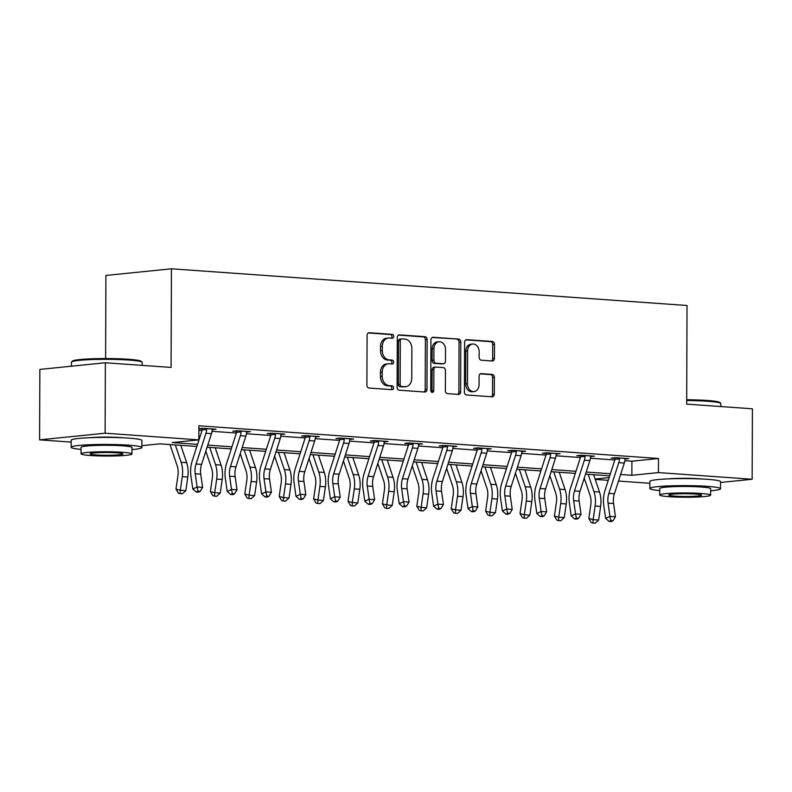 <?xml version="1.0" encoding="UTF-8"?>
<svg xmlns="http://www.w3.org/2000/svg" width="792" height="792" viewBox="0 0 792 792"><rect width="100%" height="100%" fill="white"/><g stroke="black" fill="none" stroke-linecap="round" stroke-linejoin="round"><path stroke-width="1.19" d="M393.763 336.402A1.94 1.515 84.2 0 0 392.258 334.363L369.25 332.719A2.772 2.158 84.2 0 0 368.963 332.729A2.772 2.158 84.2 0 0 367.082 335.333L366.904 385.13A2.772 2.158 84.2 0 0 369.062 388.05L392.06 389.684A1.94 1.515 84.2 0 0 392.07 385.813L389.1 385.605A8.88 6.9 84.2 0 1 382.199 376.259L382.219 372.111A8.88 6.9 84.2 0 1 388.248 363.766A8.88 6.9 84.2 0 1 389.179 363.746L392.149 363.964A1.94 1.515 84.2 0 0 392.169 360.083L389.189 359.875A8.88 6.9 84.2 0 1 382.288 350.529L382.308 346.381A8.88 6.9 84.2 0 1 388.337 338.036A8.88 6.9 84.2 0 1 389.268 338.026L392.238 338.233A1.94 1.515 84.2 0 0 393.763 336.402M391.288 338.164A1.94 1.515 84.2 0 0 390.486 334.541L368.26 332.957M391.109 389.615A1.94 1.515 84.2 0 0 390.308 385.991L387.328 385.783L389.1 385.605M391.198 363.894A1.94 1.515 84.2 0 0 390.397 360.271L387.417 360.053L389.189 359.875M668.577 478.873A22.057 1.861 0.2 0 1 699.029 478.754A22.057 1.861 0.2 0 1 701.861 478.992M89.902 437.689A22.057 1.861 0.2 0 1 120.354 437.56A22.057 1.861 0.2 0 1 123.186 437.808M492.248 360.984A2.772 2.158 84.2 0 0 492.535 360.984A2.772 2.158 84.2 0 0 494.426 358.37L494.465 344.401A2.772 2.158 84.2 0 0 492.317 341.481L466.775 339.669A2.772 2.158 84.2 0 0 466.478 339.669A2.772 2.158 84.2 0 0 464.597 342.273L464.419 392.07A2.772 2.158 84.2 0 0 466.577 394.99L492.119 396.812A2.772 2.158 84.2 0 0 492.416 396.802A2.772 2.158 84.2 0 0 494.297 394.198L494.357 377.319A2.772 2.158 84.2 0 0 492.198 374.398L481.269 373.626A2.772 2.158 84.2 0 0 480.982 373.626A2.772 2.158 84.2 0 0 479.091 376.24L479.061 384.605A7.425 5.772 84.2 0 1 474.022 391.575A7.425 5.772 84.2 0 1 467.488 383.783L467.597 350.995A7.425 5.772 84.2 0 1 472.636 344.025A7.425 5.772 84.2 0 1 479.18 351.826L479.16 357.291A2.772 2.158 84.2 0 0 481.318 360.202L492.248 360.984M71.181 442.104L39.6 439.857L39.847 369.409L105.366 362.756L171.082 367.429L171.428 268.795L687.03 305.494L686.684 404.128L752.4 408.801L752.153 479.259L720.562 482.467M105.366 362.756L105.118 433.204L198.841 439.877L172.28 442.579L197.545 444.371M624.848 460.687L631.917 461.192L658.479 458.499L198.891 425.789L198.841 439.877M658.479 458.499L658.429 472.586L752.153 479.259M427.145 339.61A2.772 2.158 84.2 0 0 424.997 336.689L399.455 334.877A2.772 2.158 84.2 0 0 399.158 334.877A2.772 2.158 84.2 0 0 397.277 337.481L397.099 387.278A2.772 2.158 84.2 0 0 399.257 390.199L424.799 392.02A2.772 2.158 84.2 0 0 425.086 392.01A2.772 2.158 84.2 0 0 426.977 389.407L427.145 339.61L425.383 339.788A2.772 2.158 84.2 0 0 423.225 336.867L398.465 335.105M433.115 337.273L458.657 339.085A2.772 2.158 84.2 0 1 460.805 342.005L460.637 391.802A2.772 2.158 84.2 0 1 458.756 394.406A2.772 2.158 84.2 0 1 458.459 394.416L447.529 393.634A2.772 2.158 84.2 0 1 445.371 390.713L445.441 370.517A2.772 2.158 84.2 0 0 443.292 367.597L436.036 367.082A2.772 2.158 84.2 0 0 435.748 367.092A2.772 2.158 84.2 0 0 433.868 369.696L433.788 390.723A1.94 1.515 84.2 0 1 430.759 390.505L430.937 339.877A2.772 2.158 84.2 0 1 432.818 337.273A2.772 2.158 84.2 0 1 433.115 337.273L432.541 337.323M171.428 268.795L105.91 275.448L105.613 358.558M198.881 430.373L201.98 430.591M212.008 431.313L236.382 433.046M246.411 433.759L270.785 435.491M280.813 436.204L305.187 437.936M315.216 438.659L339.59 440.392M349.618 441.104L373.992 442.837M384.021 443.55L408.395 445.282M418.423 445.995L442.797 447.737M452.826 448.45L477.2 450.183M487.228 450.895L511.602 452.628M521.631 453.341L546.005 455.083M556.034 455.796L580.407 457.528M590.436 458.241L614.81 459.974M198.881 428.769L201.97 428.987M198.881 428.68L202.811 428.284L216.048 429.224L212.246 429.611M246.649 432.056L250.45 431.67L237.214 430.729L232.789 431.185L236.372 431.432M281.051 434.511L284.853 434.125L271.616 433.184L267.191 433.63L270.775 433.887M315.454 436.956L319.255 436.57L306.019 435.63L301.594 436.075L305.177 436.333M349.856 439.402L353.658 439.015L340.421 438.075L335.996 438.53L339.58 438.778M384.259 441.857L388.06 441.471L374.834 440.53L370.399 440.976L373.982 441.233M418.661 444.302L422.463 443.916L409.236 442.976L404.801 443.421L408.385 443.678M453.064 446.747L456.865 446.361L443.639 445.421L439.204 445.876L442.787 446.124M487.466 449.203L491.268 448.817L478.041 447.876L473.606 448.322L477.19 448.579M521.869 451.648L525.67 451.262L512.444 450.321L508.009 450.767L511.592 451.024M556.271 454.093L560.073 453.707L546.846 452.767L542.411 453.222L545.995 453.469M590.674 456.548L594.475 456.162L581.249 455.222L576.814 455.667L580.397 455.925M625.076 458.994L628.878 458.608L615.651 457.667L611.216 458.113L614.8 458.37M39.6 439.857L105.118 433.204M649.846 483.298L618.493 481.061M608.256 480.338L595.237 479.407M196.871 446.47L159.885 443.837L141.867 445.668M609.701 475.853L585.536 474.131M575.299 473.398L551.133 471.676M540.896 470.953L516.731 469.23M506.494 468.508L482.328 466.785M472.091 466.052L447.925 464.33M437.689 463.607L413.523 461.885M403.286 461.162L379.12 459.439M368.884 458.707L344.718 456.994M334.481 456.261L310.315 454.539M300.079 453.816L275.913 452.093M265.676 451.361L241.51 449.648M231.274 448.916L207.108 447.193M595.109 479.021L609.137 477.596M620.611 474.487L631.867 475.289L658.429 472.586M207.781 445.104L231.947 446.827M242.184 447.549L266.35 449.272M276.586 449.995L300.752 451.717M310.989 452.45L335.155 454.163M345.391 454.895L369.557 456.618M379.794 457.34L403.96 459.063M414.196 459.796L438.362 461.508M448.599 462.241L472.765 463.963M483.001 464.686L507.167 466.409M517.404 467.141L541.57 468.854M551.806 469.587L575.972 471.309M586.209 472.032L610.375 473.755M631.917 461.192L631.867 475.289M388.337 338.036L386.565 338.214A8.88 6.9 84.2 0 0 380.536 346.559L382.308 346.381M387.417 360.053A8.88 6.9 84.2 0 1 380.516 350.707L380.536 346.559M388.248 363.766L386.476 363.944A8.88 6.9 84.2 0 0 380.447 372.29L382.219 372.111M387.328 385.783A8.88 6.9 84.2 0 1 380.427 376.438L380.447 372.29M424.017 391.961A2.772 2.158 84.2 0 0 425.205 389.585L425.383 339.788M401.821 338.917A1.94 1.515 84.2 0 0 400.297 340.748L400.148 384.447A1.94 1.515 84.2 0 0 401.653 386.496L404.791 386.714A8.88 6.9 84.2 0 0 405.722 386.704A8.88 6.9 84.2 0 0 411.751 378.358L411.85 348.48A8.88 6.9 84.2 0 0 404.959 339.134L401.821 338.917M400.049 339.095A1.94 1.515 84.2 0 0 398.524 340.926L400.297 340.748M405.722 386.704L403.95 386.882A8.88 6.9 84.2 0 1 403.019 386.902L399.881 386.674A1.94 1.515 84.2 0 1 398.376 384.635L398.524 340.926M432.125 337.501L458.657 339.085M457.677 394.357A2.772 2.158 84.2 0 0 458.865 391.981L459.043 342.184A2.772 2.158 84.2 0 0 456.885 339.263M434.263 367.26A2.772 2.158 84.2 0 0 433.976 367.27A2.772 2.158 84.2 0 0 432.095 369.874L432.016 390.901L433.788 390.723M431.551 392.268A1.94 1.515 84.2 0 0 432.016 390.901M445.52 349.569A7.425 5.772 84.2 0 0 438.976 341.768A7.425 5.772 84.2 0 0 433.937 348.737L433.897 360.291A2.772 2.158 84.2 0 0 436.055 363.211L443.302 363.726A2.772 2.158 84.2 0 0 443.589 363.726A2.772 2.158 84.2 0 0 445.48 361.112L445.52 349.569M438.976 341.768L437.204 341.946A7.425 5.772 84.2 0 0 432.165 348.925L433.937 348.737M442.104 363.845A2.772 2.158 84.2 0 1 441.827 363.904A2.772 2.158 84.2 0 1 441.53 363.904L434.283 363.389A2.772 2.158 84.2 0 1 432.125 360.469L432.165 348.925M472.636 344.025L470.864 344.203A7.425 5.772 84.2 0 0 465.825 351.183L467.597 350.995M474.022 391.575L472.25 391.763A7.425 5.772 84.2 0 1 465.716 383.962L465.825 351.183M491.337 396.752A2.772 2.158 84.2 0 0 492.525 394.376L492.584 377.497A2.772 2.158 84.2 0 0 490.426 374.576L480.279 373.854M491.466 360.924A2.772 2.158 84.2 0 0 492.654 358.548L492.703 344.579A2.772 2.158 84.2 0 0 490.545 341.659L465.785 339.897M170.013 444.56L177.21 465.924A14.137 8.821 94.1 0 1 177.962 475.507L175.992 489.139L180.309 490.268L182.279 476.635A21.216 13.226 -85.9 0 0 181.14 462.251L175.309 444.936M180.14 493.663L180.309 490.268L185.823 490.654L182.348 493.822L180.14 493.663L178.418 493.218L175.992 489.139M185.823 490.654L187.793 477.031A21.216 13.226 -85.9 0 0 186.655 462.647L180.823 445.322M206.395 428.541L206.653 429.442A9.9 6.178 94.1 0 1 205.95 433.264L196.06 464.003A14.137 8.821 -85.9 0 0 195.228 473.755L197.109 486.991L202.623 487.387L200.742 474.151L195.228 473.755M200.742 474.151A14.137 8.821 -85.9 0 1 201.564 464.399L211.464 433.66A9.9 6.178 94.1 0 0 212.167 429.838L212.464 428.967M197.96 491.228L196.238 492.03L198.445 492.188L200.168 491.387L197.96 491.228L197.109 486.991L192.783 489.001L190.912 475.764A21.216 13.226 94.1 0 1 192.149 461.132L202.039 430.393A2.831 1.762 -85.9 0 0 202.168 429.898L201.782 428.393M206.653 429.442L202.168 429.898M192.783 489.001L196.238 492.03M200.168 491.387L202.623 487.387M71.587 361.934L72.428 361.103A34.502 2.911 0.2 0 1 93.228 358.746A34.502 2.911 0.2 0 1 128.413 359.271A34.502 2.911 0.2 0 1 141.194 361.34L142.035 362.182A35.353 2.98 -179.8 0 0 128.947 360.063A35.353 2.98 -179.8 0 0 92.892 359.528A35.353 2.98 -179.8 0 0 71.587 361.934A35.353 2.98 -179.8 0 0 71.458 362.192L71.438 366.201M131.957 449.579A35.353 2.98 -179.8 0 0 141.867 447.549A35.353 2.98 -179.8 0 0 128.65 445.173A35.353 2.98 -179.8 0 0 91.229 444.678A35.353 2.98 -179.8 0 0 71.161 447.302A35.353 2.98 -179.8 0 0 81.051 449.401M141.867 447.549L141.887 440.5A35.353 2.98 -179.8 0 0 128.67 438.125A35.353 2.98 -179.8 0 0 91.258 437.639A35.353 2.98 -179.8 0 0 71.181 440.253L71.161 447.302M81.031 453.816L81.061 447.332A25.453 2.148 0.2 0 1 95.505 445.45A25.453 2.148 0.2 0 1 122.453 445.807A25.453 2.148 0.2 0 1 131.967 447.51L131.947 453.994A25.453 2.148 -179.8 0 0 122.423 452.281A25.453 2.148 -179.8 0 0 95.486 451.925A25.453 2.148 -179.8 0 0 81.031 453.816A25.453 2.148 -179.8 0 0 90.555 455.519A25.453 2.148 -179.8 0 0 117.493 455.875A25.453 2.148 -179.8 0 0 131.947 453.994M96.218 454.945A16.404 1.386 -179.8 0 0 113.583 455.172A16.404 1.386 -179.8 0 0 122.889 453.964A16.404 1.386 -179.8 0 0 116.761 452.856A16.404 1.386 -179.8 0 0 99.396 452.628A16.404 1.386 -179.8 0 0 90.09 453.846A16.404 1.386 -179.8 0 0 96.218 454.945M142.154 365.369L142.164 362.439A35.353 2.98 -179.8 0 0 142.035 362.182M686.694 399.752A34.502 2.911 0.2 0 1 707.088 400.455A34.502 2.911 0.2 0 1 719.869 402.524L720.71 403.366A35.353 2.98 -179.8 0 0 707.612 401.247A35.353 2.98 -179.8 0 0 686.694 400.524M710.632 490.763A35.353 2.98 -179.8 0 0 720.532 488.733A35.353 2.98 -179.8 0 0 707.315 486.357A35.353 2.98 -179.8 0 0 669.903 485.862A35.353 2.98 -179.8 0 0 649.826 488.486A35.353 2.98 -179.8 0 0 659.726 490.585M720.532 488.733L720.562 481.685A35.353 2.98 -179.8 0 0 707.345 479.318A35.353 2.98 -179.8 0 0 669.923 478.823A35.353 2.98 -179.8 0 0 649.856 481.437L649.826 488.486M659.706 495L659.726 488.515A25.453 2.148 0.2 0 1 674.18 486.635A25.453 2.148 0.2 0 1 701.118 486.991A25.453 2.148 0.2 0 1 710.642 488.694L710.612 495.178A25.453 2.148 -179.8 0 0 701.098 493.475A25.453 2.148 -179.8 0 0 674.16 493.119A25.453 2.148 -179.8 0 0 659.706 495A25.453 2.148 -179.8 0 0 669.22 496.703A25.453 2.148 -179.8 0 0 696.158 497.059A25.453 2.148 -179.8 0 0 710.612 495.178M674.893 496.129A16.404 1.386 -179.8 0 0 692.248 496.356A16.404 1.386 -179.8 0 0 701.563 495.148A16.404 1.386 -179.8 0 0 695.435 494.05A16.404 1.386 -179.8 0 0 678.071 493.822A16.404 1.386 -179.8 0 0 668.755 495.03A16.404 1.386 -179.8 0 0 674.893 496.129M720.819 406.553L720.829 403.623A35.353 2.98 -179.8 0 0 720.71 403.366M205.821 451.183L211.613 468.369A14.137 8.821 94.1 0 1 212.365 477.962L210.395 491.584L214.711 492.713L216.681 479.081A21.216 13.226 -85.9 0 0 215.543 464.696L209.712 447.381M214.543 496.119L214.711 492.713L220.225 493.099L216.751 496.267L214.543 496.119L212.82 495.663L210.395 491.584M220.225 493.099L222.196 479.477A21.216 13.226 -85.9 0 0 221.057 465.092L215.226 447.777M240.224 453.628L246.015 470.814A14.137 8.821 94.1 0 1 246.777 480.407L244.807 494.03L249.114 495.158L251.084 481.536A21.216 13.226 -85.9 0 0 249.945 467.151L244.114 449.826M248.945 498.564L249.114 495.158L254.628 495.554L251.153 498.722L248.945 498.564L247.223 498.109L244.807 494.03M254.628 495.554L256.598 481.922A21.216 13.226 -85.9 0 0 255.46 467.537L249.629 450.222M240.798 430.987L241.055 431.897A9.9 6.178 94.1 0 1 240.352 435.709L230.462 466.458A14.137 8.821 -85.9 0 0 229.63 476.2L231.511 489.436L237.026 489.832L235.145 476.596L229.63 476.2M235.145 476.596A14.137 8.821 -85.9 0 1 235.976 466.844L245.867 436.105A9.9 6.178 94.1 0 0 246.569 432.283L246.866 431.422M232.373 493.683L230.64 494.485L232.848 494.634L234.571 493.832L232.373 493.683L231.511 489.436L227.185 491.446L225.314 478.21A21.216 13.226 94.1 0 1 226.552 463.587L236.442 432.838A2.831 1.762 -85.9 0 0 236.57 432.353L236.184 430.838M241.055 431.897L236.57 432.353M227.185 491.446L230.64 494.485M234.571 493.832L237.026 489.832M275.2 433.432L275.458 434.343A9.9 6.178 94.1 0 1 274.755 438.164L264.865 468.904A14.137 8.821 -85.9 0 0 264.033 478.655L265.914 491.891L271.428 492.277L269.547 479.041L264.033 478.655M269.547 479.041A14.137 8.821 -85.9 0 1 270.379 469.3L280.269 438.55A9.9 6.178 94.1 0 0 280.972 434.739L281.269 433.868M266.775 496.129L265.043 496.93L267.25 497.089L268.973 496.287L266.775 496.129L265.914 491.891L261.588 493.891L259.717 480.655A21.216 13.226 94.1 0 1 260.954 466.033L270.844 435.293A2.831 1.762 -85.9 0 0 270.973 434.798L270.587 433.283M275.458 434.343L270.973 434.798M261.588 493.891L265.043 496.93M268.973 496.287L271.428 492.277M274.626 456.073L280.418 473.269A14.137 8.821 94.1 0 1 281.18 482.853L279.21 496.485L283.516 497.604L285.486 483.981A21.216 13.226 -85.9 0 0 284.348 469.597L278.517 452.281M283.348 501.009L283.516 497.604L289.03 498L285.556 501.168L283.348 501.009L281.625 500.564L279.21 496.485M289.03 498L291.001 484.377A21.216 13.226 -85.9 0 0 289.862 469.993L284.031 452.668M309.028 458.528L314.82 475.715A14.137 8.821 94.1 0 1 315.582 485.308L313.612 498.93L317.919 500.059L319.889 486.427A21.216 13.226 -85.9 0 0 318.75 472.042L312.919 454.727M317.75 503.464L317.919 500.059L323.433 500.445L319.958 503.613L317.75 503.464L316.028 503.009L313.612 498.93M323.433 500.445L325.403 486.823A21.216 13.226 -85.9 0 0 324.265 472.438L318.433 455.123M343.431 460.974L349.223 478.16A14.137 8.821 94.1 0 1 349.985 487.753L348.015 501.376L352.321 502.504L354.291 488.882A21.216 13.226 -85.9 0 0 353.153 474.497L347.322 457.172M352.163 505.91L352.321 502.504L357.835 502.9L354.361 506.068L352.163 505.91L350.43 505.454L348.015 501.376M357.835 502.9L359.806 489.268A21.216 13.226 -85.9 0 0 358.667 474.883L352.836 457.568M309.603 435.887L309.86 436.788A9.9 6.178 94.1 0 1 309.157 440.609L299.267 471.349A14.137 8.821 -85.9 0 0 298.435 481.1L300.317 494.337L305.831 494.733L303.95 481.496L298.435 481.1M303.95 481.496A14.137 8.821 -85.9 0 1 304.781 471.745L314.672 441.005A9.9 6.178 94.1 0 0 315.374 437.184L315.671 436.313M301.178 498.574L299.445 499.376L301.653 499.534L303.376 498.732L301.178 498.574L300.317 494.337L295.99 496.337L294.119 483.11A21.216 13.226 94.1 0 1 295.357 468.478L305.247 437.738A2.831 1.762 -85.9 0 0 305.375 437.243L304.989 435.739M309.86 436.788L305.375 437.243M295.99 496.337L299.445 499.376M303.376 498.732L305.831 494.733M344.005 438.332L344.263 439.243A9.9 6.178 94.1 0 1 343.56 443.055L333.67 473.804A14.137 8.821 -85.9 0 0 332.848 483.546L334.719 496.782L340.233 497.178L338.352 483.942L332.848 483.546M338.352 483.942A14.137 8.821 -85.9 0 1 339.184 474.19L349.074 443.451A9.9 6.178 94.1 0 0 349.777 439.629L350.074 438.768M335.58 501.029L333.848 501.831L336.055 501.98L337.778 501.178L335.58 501.029L334.719 496.782L330.403 498.792L328.522 485.555A21.216 13.226 94.1 0 1 329.759 470.933L339.649 440.184A2.831 1.762 -85.9 0 0 339.778 439.699L339.392 438.184M344.263 439.243L339.778 439.699M330.403 498.792L333.848 501.831M337.778 501.178L340.233 497.178M378.408 440.778L378.665 441.688A9.9 6.178 94.1 0 1 377.962 445.51L368.072 476.249A14.137 8.821 -85.9 0 0 367.25 486.001L369.122 499.237L374.636 499.623L372.755 486.387L367.25 486.001M372.755 486.387A14.137 8.821 -85.9 0 1 373.586 476.645L383.477 445.896A9.9 6.178 94.1 0 0 384.179 442.084L384.476 441.213M369.983 503.474L368.25 504.276L370.458 504.435L372.181 503.633L369.983 503.474L369.122 499.237L364.805 501.237L362.924 488.001A21.216 13.226 94.1 0 1 364.162 473.378L374.052 442.639A2.831 1.762 -85.9 0 0 374.18 442.144L373.794 440.629M378.665 441.688L374.18 442.144M364.805 501.237L368.25 504.276M372.181 503.633L374.636 499.623M377.833 463.419L383.625 480.615A14.137 8.821 94.1 0 1 384.387 490.198L382.417 503.831L386.724 504.95L388.694 491.327A21.216 13.226 -85.9 0 0 387.565 476.942L381.724 459.627M386.565 508.355L386.724 504.95L392.238 505.345L388.763 508.513L386.565 508.355L384.833 507.91L382.417 503.831M392.238 505.345L394.208 491.723A21.216 13.226 -85.9 0 0 393.07 477.338L387.238 460.013M412.81 443.233L413.068 444.134A9.9 6.178 94.1 0 1 412.365 447.955L402.475 478.695A14.137 8.821 -85.9 0 0 401.653 488.446L403.524 501.683L409.038 502.078L407.157 488.842L401.653 488.446M407.157 488.842A14.137 8.821 -85.9 0 1 407.989 479.091L417.879 448.351A9.9 6.178 94.1 0 0 418.582 444.53L418.879 443.659M404.385 505.92L402.653 506.722L404.861 506.88L406.583 506.078L404.385 505.92L403.524 501.683L399.208 503.682L397.327 490.446A21.216 13.226 94.1 0 1 398.564 475.824L408.454 445.084A2.831 1.762 -85.9 0 0 408.583 444.589L408.197 443.084M413.068 444.134L408.583 444.589M399.208 503.682L402.653 506.722M406.583 506.078L409.038 502.078M412.236 465.874L418.027 483.061A14.137 8.821 94.1 0 1 418.79 492.654L416.82 506.276L421.126 507.405L423.096 493.772A21.216 13.226 -85.9 0 0 421.968 479.388L416.127 462.073M420.968 510.81L421.126 507.405L426.64 507.791L423.166 510.959L420.968 510.81L419.235 510.355L416.82 506.276M426.64 507.791L428.611 494.168A21.216 13.226 -85.9 0 0 427.472 479.784L421.641 462.469M447.213 445.678L447.47 446.589A9.9 6.178 94.1 0 1 446.767 450.4L436.877 481.15A14.137 8.821 -85.9 0 0 436.055 490.892L437.927 504.128L443.441 504.524L441.56 491.288L436.055 490.892M441.56 491.288A14.137 8.821 -85.9 0 1 442.391 481.536L452.281 450.797A9.9 6.178 94.1 0 0 452.984 446.975L453.291 446.114M438.788 508.375L437.055 509.177L439.263 509.325L440.986 508.523L438.788 508.375L437.927 504.128L433.61 506.137L431.729 492.901A21.216 13.226 94.1 0 1 432.967 478.279L442.857 447.529A2.831 1.762 -85.9 0 0 442.985 447.044L442.599 445.53M447.47 446.589L442.985 447.044M433.61 506.137L437.055 509.177M440.986 508.523L443.441 504.524M446.638 468.32L452.43 485.506A14.137 8.821 94.1 0 1 453.192 495.099L451.222 508.721L455.529 509.85L457.499 496.228A21.216 13.226 -85.9 0 0 456.37 481.843L450.529 464.518M455.37 513.256L455.529 509.85L461.043 510.246L457.568 513.414L455.37 513.256L453.638 512.8L451.222 508.721M461.043 510.246L463.013 496.614A21.216 13.226 -85.9 0 0 461.875 482.229L456.043 464.914M481.615 448.123L481.873 449.034A9.9 6.178 94.1 0 1 481.17 452.856L471.28 483.595A14.137 8.821 -85.9 0 0 470.458 493.347L472.329 506.583L477.843 506.969L475.962 493.733L470.458 493.347M475.962 493.733A14.137 8.821 -85.9 0 1 476.794 483.991L486.684 453.242A9.9 6.178 94.1 0 0 487.387 449.43L487.694 448.559M473.19 510.82L471.458 511.622L473.666 511.781L475.388 510.979L473.19 510.82L472.329 506.583L468.013 508.583L466.132 495.346A21.216 13.226 94.1 0 1 467.369 480.724L477.259 449.985A2.831 1.762 -85.9 0 0 477.388 449.49L477.002 447.975M481.873 449.034L477.388 449.49M468.013 508.583L471.458 511.622M475.388 510.979L477.843 506.969M481.041 470.765L486.832 487.961A14.137 8.821 94.1 0 1 487.595 497.544L485.625 511.177L489.931 512.295L491.901 498.673A21.216 13.226 -85.9 0 0 490.773 484.288L484.932 466.973M489.773 515.701L489.931 512.295L495.445 512.691L491.971 515.859L489.773 515.701L488.04 515.255L485.625 511.177M495.445 512.691L497.416 499.069A21.216 13.226 -85.9 0 0 496.277 484.684L490.446 467.359M516.018 450.579L516.275 451.48A9.9 6.178 94.1 0 1 515.572 455.301L505.682 486.041A14.137 8.821 -85.9 0 0 504.86 495.792L506.732 509.028L512.246 509.424L510.365 496.188L504.86 495.792M510.365 496.188A14.137 8.821 -85.9 0 1 511.196 486.437L521.087 455.697A9.9 6.178 94.1 0 0 521.789 451.876L522.096 451.004M507.593 513.266L505.86 514.067L508.068 514.226L509.791 513.424L507.593 513.266L506.732 509.028L502.415 511.028L500.534 497.792A21.216 13.226 94.1 0 1 501.772 483.17L511.662 452.43A2.831 1.762 -85.9 0 0 511.79 451.935L511.404 450.43M516.275 451.48L511.79 451.935M502.415 511.028L505.86 514.067M509.791 513.424L512.246 509.424M515.443 473.22L521.235 490.406A14.137 8.821 94.1 0 1 521.997 499.99L520.027 513.622L524.334 514.75L526.304 501.118A21.216 13.226 -85.9 0 0 525.175 486.733L519.334 469.418M524.175 518.156L524.334 514.75L529.848 515.137L526.373 518.305L524.175 518.156L522.443 517.701L520.027 513.622M529.848 515.137L531.818 501.514A21.216 13.226 -85.9 0 0 530.68 487.13L524.848 469.814M550.42 453.024L550.678 453.935A9.9 6.178 94.1 0 1 549.975 457.746L540.085 488.496A14.137 8.821 -85.9 0 0 539.263 498.237L541.134 511.474L546.648 511.87L544.777 498.633L539.263 498.237M544.777 498.633A14.137 8.821 -85.9 0 1 545.599 488.882L555.489 458.142A9.9 6.178 94.1 0 0 556.192 454.321L556.499 453.46M541.995 515.721L540.263 516.523L542.471 516.671L544.193 515.869L541.995 515.721L541.134 511.474L536.818 513.483L534.937 500.247A21.216 13.226 94.1 0 1 536.174 485.625L546.064 454.875A2.831 1.762 -85.9 0 0 546.193 454.39L545.807 452.875M550.678 453.935L546.193 454.39M536.818 513.483L540.263 516.523M544.193 515.869L546.648 511.87M549.846 475.665L555.638 492.852A14.137 8.821 94.1 0 1 556.4 502.445L554.43 516.067L558.736 517.196L560.706 503.573A21.216 13.226 -85.9 0 0 559.578 489.189L553.737 471.864M558.578 520.601L558.736 517.196L564.25 517.592L560.776 520.76L558.578 520.601L556.845 520.146L554.43 516.067M564.25 517.592L566.221 503.959A21.216 13.226 -85.9 0 0 565.082 489.575L559.251 472.26M584.823 455.469L585.08 456.38A9.9 6.178 94.1 0 1 584.377 460.202L574.487 490.941A14.137 8.821 -85.9 0 0 573.665 500.692L575.537 513.929L581.051 514.315L579.18 501.079L573.665 500.692M579.18 501.079A14.137 8.821 -85.9 0 1 580.001 491.337L589.892 460.588A9.9 6.178 94.1 0 0 590.594 456.776L590.901 455.905M576.398 518.166L574.665 518.968L576.873 519.126L578.596 518.324L576.398 518.166L575.537 513.929L571.22 515.929L569.339 502.692A21.216 13.226 94.1 0 1 570.577 488.07L580.467 457.33A2.831 1.762 -85.9 0 0 580.595 456.835L580.219 455.321M585.08 456.38L580.595 456.835M571.22 515.929L574.665 518.968M578.596 518.324L581.051 514.315M584.248 478.111L590.04 495.307A14.137 8.821 94.1 0 1 590.802 504.89L588.832 518.522L593.139 519.641L595.109 506.019A21.216 13.226 -85.9 0 0 593.98 491.634L588.139 474.319M592.98 523.047L593.139 519.641L598.653 520.037L595.178 523.205L592.98 523.047L591.248 522.601L588.832 518.522M598.653 520.037L600.623 506.415A21.216 13.226 -85.9 0 0 599.494 492.03L593.654 474.705M619.225 457.925L619.483 458.825A9.9 6.178 94.1 0 1 618.78 462.647L608.89 493.386A14.137 8.821 -85.9 0 0 608.068 503.138L609.939 516.374L615.453 516.77L613.582 503.534L608.068 503.138M613.582 503.534A14.137 8.821 -85.9 0 1 614.404 493.782L624.294 463.043A9.9 6.178 94.1 0 0 624.997 459.221L625.304 458.35M610.8 520.611L609.068 521.413L611.276 521.572L612.998 520.77L610.8 520.611L609.939 516.374L605.623 518.374L603.742 505.138A21.216 13.226 94.1 0 1 604.979 490.515L614.869 459.776A2.831 1.762 -85.9 0 0 614.998 459.281L614.622 457.766M619.483 458.825L614.998 459.281M605.623 518.374L609.068 521.413M612.998 520.77L615.453 516.77M390.486 334.541L392.258 334.363M390.308 385.991L392.07 385.813M390.397 360.271L392.169 360.083M380.516 350.707L382.288 350.529M380.427 376.438L382.199 376.259M368.676 332.779L369.25 332.719M425.205 389.585L426.977 389.407M398.881 334.927L399.455 334.877M423.225 336.867L424.997 336.689M398.376 384.635L400.148 384.447M399.881 386.674L401.653 386.496M403.019 386.902L404.791 386.714M459.043 342.184L460.805 342.005M458.865 391.981L460.637 391.802M432.095 369.874L433.868 369.696M432.125 360.469L433.897 360.291M434.283 363.389L436.055 363.211M441.53 363.904L443.302 363.726M465.716 383.962L467.488 383.783M480.695 373.685L481.269 373.626M490.426 374.576L492.198 374.398M492.584 377.497L494.357 377.319M492.525 394.376L494.297 394.198M466.201 339.718L466.775 339.669M490.545 341.659L492.317 341.481M492.703 344.579L494.465 344.401M492.654 358.548L494.426 358.37M182.279 476.635L187.793 477.031M181.14 462.251L186.655 462.647M212.454 429.026L206.415 428.601M201.564 464.399L196.06 464.003M211.464 433.66L205.95 433.264M216.681 479.081L222.196 479.477M215.543 464.696L221.057 465.092M251.084 481.536L256.598 481.922M249.945 467.151L255.46 467.537M246.856 431.472L240.817 431.046M235.976 466.844L230.462 466.458M245.867 436.105L240.352 435.709M281.259 433.927L275.22 433.491M270.379 469.3L264.865 468.904M280.269 438.55L274.755 438.164M285.486 483.981L291.001 484.377M284.348 469.597L289.862 469.993M319.889 486.427L325.403 486.823M318.75 472.042L324.265 472.438M354.291 488.882L359.806 489.268M353.153 474.497L358.667 474.883M315.662 436.372L309.623 435.947M304.781 471.745L299.267 471.349M314.672 441.005L309.157 440.609M350.064 438.817L344.025 438.392M339.184 474.19L333.67 473.804M349.074 443.451L343.56 443.055M384.466 441.273L378.428 440.837M373.586 476.645L368.072 476.249M383.477 445.896L377.962 445.51M388.694 491.327L394.208 491.723M387.565 476.942L393.07 477.338M418.869 443.718L412.83 443.292M407.989 479.091L402.475 478.695M417.879 448.351L412.365 447.955M423.096 493.772L428.611 494.168M421.968 479.388L427.472 479.784M453.272 446.163L447.233 445.738M442.391 481.536L436.877 481.15M452.281 450.797L446.767 450.4M457.499 496.228L463.013 496.614M456.37 481.843L461.875 482.229M487.674 448.618L481.635 448.183M476.794 483.991L471.28 483.595M486.684 453.242L481.17 452.856M491.901 498.673L497.416 499.069M490.773 484.288L496.277 484.684M522.077 451.064L516.038 450.628M511.196 486.437L505.682 486.041M521.087 455.697L515.572 455.301M526.304 501.118L531.818 501.514M525.175 486.733L530.68 487.13M556.479 453.509L550.44 453.083M545.599 488.882L540.085 488.496M555.489 458.142L549.975 457.746M560.706 503.573L566.221 503.959M559.578 489.189L565.082 489.575M590.882 455.964L584.842 455.529M580.001 491.337L574.487 490.941M589.892 460.588L584.377 460.202M595.109 506.019L600.623 506.415M593.98 491.634L599.494 492.03M625.284 458.41L619.245 457.974M614.404 493.782L608.89 493.386M624.294 463.043L618.78 462.647M399.841 339.095L401.613 338.917M433.976 367.27L435.748 367.092M441.827 363.904L443.589 363.726"/></g></svg>
